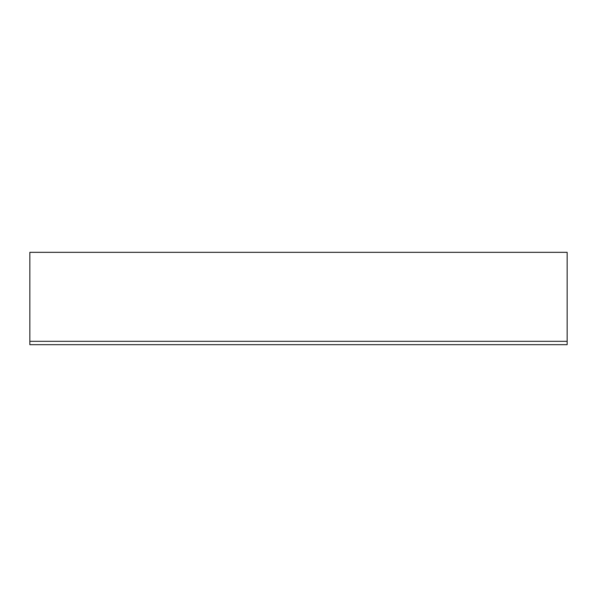 <?xml version="1.0" encoding="UTF-8"?>
<svg xmlns="http://www.w3.org/2000/svg" width="597" height="597" viewBox="0 0 597 597"><rect width="100%" height="100%" fill="white"/><g stroke="black" fill="none" stroke-linecap="round" stroke-linejoin="round"><path stroke-width="0.9" d="M29.85 252.322L567.15 252.322L29.85 252.322L29.85 341.32L567.15 341.32L567.15 252.322L567.15 341.32L29.85 341.32L29.85 252.322M567.15 344.678L29.85 344.678L29.85 341.32L29.85 344.678L567.15 344.678L567.15 341.32L567.15 344.678"/></g></svg>
